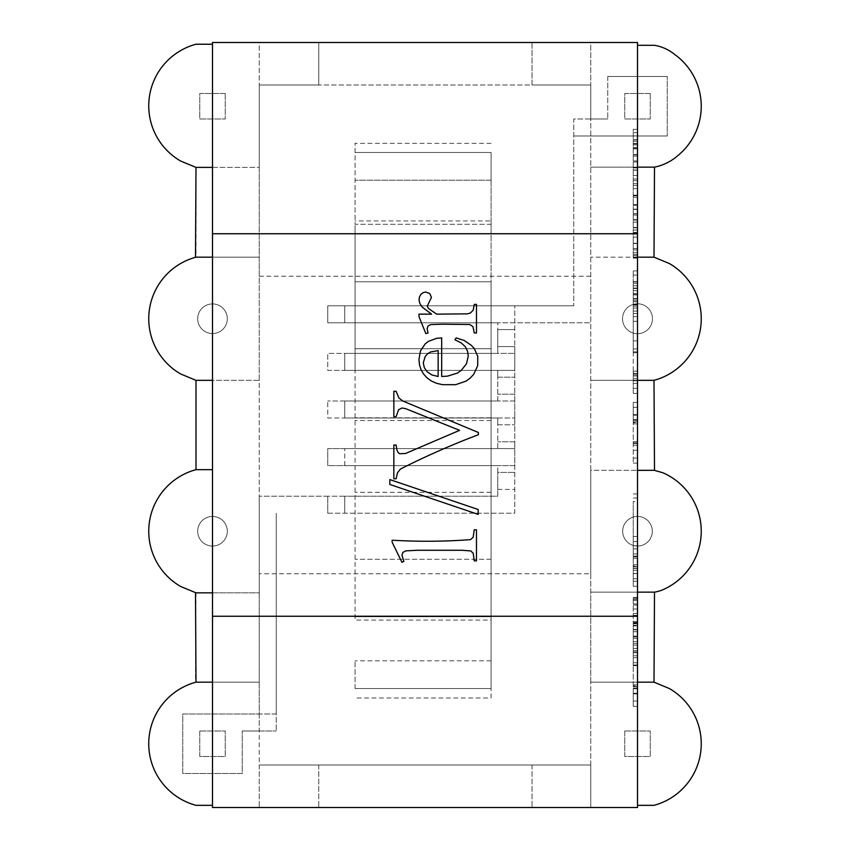 <?xml version="1.0" encoding="UTF-8"?>
<svg xmlns="http://www.w3.org/2000/svg" width="850" height="850" viewBox="0 0 850 850"><rect width="100%" height="100%" fill="white"/><g stroke="black" fill="none" stroke-linecap="round" stroke-linejoin="round"><path stroke-width="0.64" stroke-dasharray="4.25 3.19" d="M650.25 93.479L650.25 118.979L624.75 118.979L624.75 93.479L650.25 93.479L650.25 118.979L624.75 118.979L624.75 93.479L650.25 93.479M225.25 93.479L225.25 118.979L199.75 118.979L199.75 93.479L225.25 93.479L225.25 118.979L199.75 118.979L199.75 93.479L225.25 93.479M199.75 731L225.25 731L225.25 756.5L199.75 756.5L199.75 731L225.25 731L225.25 756.5L199.75 756.5L199.75 731M624.75 731L650.25 731L650.25 756.5L624.75 756.5L624.75 731L650.25 731L650.25 756.5L624.75 756.5L624.75 731M355.077 227.736L355.077 368.858L355.077 227.736M491.087 620.075L491.087 227.736L491.087 620.075L355.077 620.075L355.077 348.691L355.077 620.075M355.077 688.543L355.077 660.822L355.077 688.543L491.087 688.543L491.087 660.822L491.087 688.543L355.077 688.543M355.077 281.764L355.077 348.691L355.077 224.294L355.077 281.764L491.087 281.764L491.087 348.691L355.077 348.691L491.087 348.691L491.087 224.294L355.077 224.294L355.077 180.2L355.077 224.294L491.087 224.294L491.087 281.764L355.077 281.764M491.087 143.374L355.077 143.374L355.077 152.479L491.087 152.479L491.087 180.2L491.087 152.479L355.077 152.479L355.077 180.2L355.077 143.023M491.087 180.2L491.087 224.294L491.087 180.2L355.077 180.2L491.087 180.2M491.087 559.247L491.087 616.718L355.077 616.718L491.087 616.718L491.087 559.247L355.077 559.247L491.087 559.247L491.087 492.331L491.087 559.247M491.087 492.331L355.077 492.331L491.087 492.331L491.087 348.691L491.087 492.331M491.087 660.822L355.077 660.822L491.087 660.822L491.087 616.718L491.087 660.822M491.087 420.506L355.077 420.506M491.087 417.796L355.077 417.796M491.087 220.936L491.087 227.736L491.087 220.936L355.077 220.936M491.087 697.999L491.087 688.543L491.087 697.999L355.077 697.999M627.173 541.864A14.822 14.822 0 0 1 644.725 518.288A14.822 14.822 0 0 1 633.866 545.604A14.822 14.822 0 0 1 637.287 516.418A14.822 14.822 0 0 1 641.537 545.487A14.822 14.822 0 0 1 627.173 541.864M654.5 592.142L590.75 592.142L590.75 682.168L654.001 682.168L654.5 592.142A44.784 44.784 0 0 0 661.003 590.506A63.75 63.75 0 0 0 662.787 472.728L654.298 470.316L590.75 470.316L590.75 592.142L654.5 592.142L637.5 592.142L637.5 682.168L654.5 682.168L590.75 682.168L590.75 807.5L637.5 807.5L637.5 682.168M637.5 805.332L654.001 805.332A63.75 63.75 0 0 0 669.375 688.543L654.001 682.168M637.5 167.142L654.5 167.142A50.543 50.543 0 0 0 677.939 155.529A63.75 63.75 0 0 0 674.634 54.432A42.702 42.702 0 0 0 654.5 45.316L637.5 45.316L637.5 592.142M637.5 45.316L637.5 42.5L590.75 42.5L590.75 118.979L573.75 118.979L573.75 305.788L573.75 118.979L607.75 118.979L590.75 118.979L590.75 470.316L654.5 470.316M637.5 625.993L637.5 706.414L637.5 597.476L637.5 665.709L633.25 665.709L633.25 645.139L633.25 706.414L633.25 597.476L633.25 665.709L633.25 621.52L633.25 665.709L637.5 665.709L637.5 625.993L633.25 625.993M637.5 352.718L637.5 270.884L637.5 393.422L637.5 281.637L637.5 352.718L633.25 352.718L633.25 270.884L633.25 352.718L633.25 321.289L633.25 352.718L637.5 352.718M637.5 501.511L637.5 402.39L637.5 501.511L633.25 501.511L633.25 586.298L633.25 501.511M637.5 135.904L637.5 258.124L637.5 135.904L633.25 135.904L633.25 129.359L633.25 258.124L633.25 132.632L633.25 135.904L637.5 135.904M212.5 807.5L590.75 807.5L590.75 765L259.25 765L259.25 807.5L259.25 731L276.25 731L242.25 731L259.25 731L259.25 496.209L259.25 714L182.75 714L182.75 773.5L242.25 773.5L242.25 731L242.25 773.5L182.75 773.5L182.75 714L276.25 714L276.25 731L276.25 513.209L276.25 714L259.25 714L259.25 682.168L195.999 682.168A63.75 63.75 0 0 0 195.999 805.332L212.5 805.332L212.5 807.5M195.999 682.168L259.25 682.168L259.25 592.832L195.999 592.832L195.5 682.168L212.5 682.168L212.5 380.332L195.999 380.332L259.25 380.332L259.25 592.832L195.5 592.832L180.625 586.457A63.75 63.75 0 0 1 195.999 469.668L212.5 469.668M318.75 765L318.75 807.5L318.75 765M212.5 805.332L212.5 682.168M590.75 765L259.25 765L259.25 573.75L590.75 573.75L590.75 765M590.75 573.75L590.75 276.25L259.25 276.25L259.25 573.75M532.026 765L532.026 807.5L532.026 765M204.967 518.489A14.822 14.822 0 0 1 223.083 541.62A14.822 14.822 0 0 1 199.591 523.972A14.822 14.822 0 0 1 226.854 534.947A14.822 14.822 0 0 1 197.678 531.399A14.822 14.822 0 0 1 204.967 518.489M637.5 375.711L633.25 375.711L633.25 393.422L633.25 283.22L633.25 375.711M637.5 380.768L633.25 380.768M637.5 664.966L633.25 664.966M637.5 662.756L633.25 662.756M637.5 420.314L633.25 420.314L633.25 422.631L633.25 402.39L633.25 420.314M637.5 422.057L633.25 422.057M637.5 351.868L633.25 351.868M637.5 568.374L633.25 568.374L633.25 566.047L633.25 586.298L633.25 568.374M637.5 566.631L633.25 566.631M637.5 421.897L633.25 421.897M637.5 419.677L633.25 419.677M637.5 249.942L633.25 249.942M637.5 254.49L633.25 254.49M637.5 688.798L633.25 688.798L633.25 706.414L633.25 688.798M637.5 693.919L633.25 693.919M637.5 402.39L633.25 402.39L633.25 463.123L633.25 402.39L637.5 402.39M637.5 407.341L633.25 407.341L637.5 407.341M637.5 645.139L633.25 645.139L637.5 645.139M637.5 706.414L633.25 706.414L637.5 706.414M637.5 285.749L633.25 285.749M637.5 288.086L633.25 288.086M637.5 281.637L633.25 281.637M637.5 147.518L633.25 147.518M637.5 154.466L633.25 154.466M637.5 599.378L633.25 599.378M637.5 597.476L633.25 597.476M637.5 463.123L633.25 463.123L637.5 463.123M637.5 458.065L633.25 458.065M637.5 141.015L633.25 141.015M637.5 129.359L633.25 129.359M637.5 622.954L633.25 622.954M637.5 631.709L633.25 631.709M637.5 178.999L633.25 178.999M637.5 188.519L633.25 188.519M633.25 372.959L633.25 371.195L633.25 372.959L637.5 372.959M633.25 313.491L633.25 298.828L633.25 313.491L637.5 313.491L633.25 313.491M633.25 294.929L633.25 298.828L633.25 294.929L637.5 294.929L633.25 294.929M637.5 568.161L633.25 568.161M637.5 570.254L633.25 570.254M637.5 383.435L633.25 383.435M637.5 378.76L633.25 378.76M637.5 170.149L633.25 170.149M637.5 243.567L633.25 243.567M637.5 641.665L633.25 641.665M637.5 340.903L633.25 340.903M637.5 316.646L633.25 316.646M637.5 139.517L633.25 139.517M637.5 445.198L633.25 445.198M637.5 443.456L633.25 443.456M637.5 388.365L633.25 388.365L637.5 388.365M637.5 415.172L633.25 415.172M637.5 209.408L633.25 209.408M637.5 214.848L633.25 214.848M590.75 276.25L590.75 85L259.25 85L259.25 42.5L212.5 42.5L212.5 380.332M212.5 44.232L195.999 44.232A63.75 63.75 0 0 0 180.625 161.022L195.5 167.386L259.25 167.386L259.25 380.332L195.999 380.332L195.999 469.668M212.5 167.386L259.25 167.386L259.25 42.5L532.026 42.5L532.026 85L590.75 85L590.75 42.5L532.026 42.5L532.026 85L318.75 85L318.75 42.5L318.75 85L259.25 85L259.25 276.25M195.999 167.386L195.999 257.168L259.25 257.168L195.999 257.168A63.75 63.75 0 0 0 180.625 373.957L195.999 380.332M198.188 322.564A14.822 14.822 0 0 1 225.335 311.323A14.822 14.822 0 0 1 202.024 329.216A14.822 14.822 0 0 1 219.906 305.894A14.822 14.822 0 0 1 208.664 333.051A14.822 14.822 0 0 1 198.188 322.564M637.5 414.641L633.25 414.641M637.5 566.578L633.25 566.578M637.5 573.484L633.25 573.484M637.5 298.828L633.25 298.828L637.5 298.828M637.5 290.658L633.25 290.658M637.5 281.881L633.25 281.881M637.5 275.103L633.25 275.103M633.25 685.95L633.25 684.856L633.25 685.95L637.5 685.95M637.5 301.782L633.25 301.782M637.5 304.289L633.25 304.289M637.5 160.937L633.25 160.937M637.5 167.907L633.25 167.907M637.5 148.452L633.25 148.452M637.5 156.049L633.25 156.049M637.5 144.861L633.25 144.861M637.5 257.529L633.25 257.529M637.5 255.722L633.25 255.722M637.5 373.649L633.25 373.649M637.5 283.22L633.25 283.22L637.5 283.22M637.5 556.771L633.25 556.771L633.25 558.195L633.25 556.771M637.5 257.168L590.75 257.168L654.001 257.168L654.5 167.142L590.75 167.142L654.5 167.142M637.5 306.181L633.25 306.181M637.5 299.041L633.25 299.041M637.5 701.027L633.25 701.027L637.5 701.027M637.5 650.622L633.25 650.622M637.5 132.632L633.25 132.632L637.5 132.632M637.5 237.129L633.25 237.129M637.5 230.074L633.25 230.074M637.5 652.843L633.25 652.843M637.5 143.491L633.25 143.491M637.5 222.116L633.25 222.116M637.5 213.509L633.25 213.509M637.5 629.478L633.25 629.478M637.5 270.884L633.25 270.884M637.5 657.719L633.25 657.719M637.5 348.925L633.25 348.925M637.5 293.994L633.25 293.994M633.25 422.631L633.25 423.874L633.25 422.631L637.5 422.631M633.25 566.047L633.25 564.804L633.25 566.047L637.5 566.047M637.5 581.241L633.25 581.241M637.5 204.51L633.25 204.51M637.5 304.449L633.25 304.449M637.5 248.529L633.25 248.529M637.5 243.281L633.25 243.281M637.5 311.089L633.25 311.089M637.5 304.948L633.25 304.948M637.5 442.882L633.25 442.882L637.5 442.882M637.5 498.036L633.25 498.036M637.5 148.856L633.25 148.856M637.5 154.572L633.25 154.572M637.5 623.507L633.25 623.507M637.5 308.008L633.25 308.008M637.5 605.072L633.25 605.072M637.5 686.662L633.25 686.662M637.5 450.266L633.25 450.266M637.5 232.433L633.25 232.433M637.5 234.079L633.25 234.079M637.5 288.49L633.25 288.49M637.5 300.677L633.25 300.677M637.5 195.128L633.25 195.128M212.5 257.168L195.999 257.168M637.5 553.924L633.25 553.924M637.5 548.888L633.25 548.888M637.5 141.153L633.25 141.153M637.5 167.514L633.25 167.514M637.5 257.21L633.25 257.21M637.5 648.412L633.25 648.412M637.5 638.191L633.25 638.191M637.5 220.065L633.25 220.065L637.5 220.054M637.5 214.997L633.25 214.997M637.5 615.389L633.25 615.389M637.5 655.796L633.25 655.796M637.5 219.672L633.25 219.672M637.5 227.492L633.25 227.492M637.5 393.422L633.25 393.422L637.5 393.422M637.5 665.709L633.25 665.709L637.5 665.709M667.25 135.979L573.75 135.979L667.25 135.979L667.25 76.479L667.25 135.979M607.75 76.479L667.25 76.479L607.75 76.479L607.75 118.979L607.75 76.479M573.75 305.788L327.771 305.788L327.771 322.788L590.75 322.788L344.771 322.788L344.771 305.788L344.771 322.788L497.781 322.788L327.771 322.788L327.771 305.788L573.75 305.788M327.771 513.209L514.792 513.209L514.792 448.598L514.792 513.209L327.771 513.209L327.771 496.209L327.771 513.209M327.771 496.209L259.25 496.209L344.771 496.209L344.771 513.209L344.771 496.209L497.781 496.209L497.781 465.609L344.771 465.609L514.792 465.609L514.792 400.998L327.771 400.998L497.781 400.998L497.781 370.398L344.771 370.398L514.792 370.398L514.792 305.788L514.792 346.587L497.781 346.587L497.781 322.788L497.781 329.587L514.792 329.587L497.781 329.587L497.781 353.388L497.781 346.587L514.792 346.587L514.792 370.398L327.771 370.398L327.771 353.388L497.781 353.388L344.771 353.388L344.771 370.398L344.771 353.388L514.792 353.388L327.771 353.388L327.771 370.398L497.781 370.398L497.781 377.198L514.792 377.198L514.792 353.388L514.792 394.198L497.781 394.198L514.792 394.198L514.792 417.998L514.792 377.198L497.781 377.198L497.781 400.998L344.771 400.998L344.771 417.998L514.792 417.998L327.771 417.998L327.771 400.998L327.771 417.998L497.781 417.998L344.771 417.998L344.771 400.998L514.792 400.998L514.792 441.798L497.781 441.798L514.792 441.798L514.792 465.609L327.771 465.609L327.771 448.598L514.792 448.598L344.771 448.598L497.781 448.598L497.781 417.998L497.781 424.798L514.792 424.798L497.781 424.798L497.781 448.598L327.771 448.598L327.771 465.609L497.781 465.609L497.781 472.409L514.792 472.409L497.781 472.409L497.781 496.209L327.771 496.209M436.762 338.289L441.681 337.907L441.681 376.486L447.567 376.125L457.311 373.108L461.189 370.451L466.48 363.821L468.254 356.129L467.5 351.007L465.237 346.598L461.146 342.869L454.909 339.798L456.131 337.907L464.1 340.404L471.325 345.344L474.332 348.617L477.753 356.32L477.7 365.606L473.779 374.212L470.358 377.974L466.098 381.108L455.579 384.689L442.531 384.678L436.56 383.297L431.375 381.002L426.966 377.793L423.459 373.883L420.962 369.516L419.454 364.671L418.954 359.359L420.506 350.816L425.138 343.942L428.496 341.307L436.762 338.289M476.478 304.396L476.478 332.977L474.289 332.977L472.94 326.634L469.837 324.509L442.297 324.201L430.684 324.594L427.975 326.06L427.125 328.706L428.039 332.977L425.839 333.582L419.018 316.71L419.018 314.149L431.566 314.149L422.152 307.052L419.804 303.429L419.018 299.763L419.528 296.703L421.058 294.217L423.257 292.581L425.786 292.028L429.803 293.611L431.449 297.394L427.242 306.106L428.464 308.476L436.688 314.149L467.511 313.852L470.443 312.991L473.184 310.186L474.289 304.396L476.478 304.396M637.5 693.249L633.25 693.249M637.5 143.841L633.25 143.841M637.5 139.591L633.25 139.591M637.5 321.289L633.25 321.289L637.5 321.289M637.5 232.528L633.25 232.528M637.5 227.864L633.25 227.864M637.5 609.025L633.25 609.025M637.5 258.124L633.25 258.124M637.5 180.614L633.25 180.614M637.5 252.726L633.25 252.726M637.5 375.934L633.25 375.934M637.5 374.181L633.25 374.181M637.5 623.73L633.25 623.73M637.5 613.53L633.25 613.53M637.5 688.064L633.25 688.064M637.5 175.482L633.25 175.482M637.5 183.674L633.25 183.674M637.5 651.886L633.25 651.886M637.5 541.588L633.25 541.588M637.5 293.664L633.25 293.664M637.5 636.841L633.25 636.841M637.5 197.221L633.25 197.221M637.5 643.503L633.25 643.503M637.5 556.059L633.25 556.059M637.5 603.968L633.25 603.968M637.5 536.52L633.25 536.52L637.5 536.52M637.5 493.924L633.25 493.924M637.5 209.143L633.25 209.143M637.5 298.616L633.25 298.616M637.5 573.591L633.25 573.591M637.5 578.744L633.25 578.744M637.5 161.968L633.25 161.968M637.5 600.366L633.25 600.366M637.5 621.52L633.25 621.52M637.5 622.466L633.25 622.466M212.5 592.832L195.999 592.832M637.5 380.332L654.001 380.332A63.75 63.75 0 0 0 669.375 263.543L654.001 257.168M654.001 380.332L590.75 380.332L654.001 380.332L654.298 470.316M648.082 329.322A14.971 14.971 0 0 1 624.537 311.249A14.971 14.971 0 0 1 651.961 322.607A14.971 14.971 0 0 1 622.529 318.729A14.971 14.971 0 0 1 651.961 314.861A14.971 14.971 0 0 1 648.082 329.322M637.5 625.313L633.25 625.313M637.5 598.198L633.25 598.198M637.5 169.968L633.25 169.968M637.5 686.481L633.25 686.481M637.5 205.296L633.25 205.296M637.5 545.806L633.25 545.806M637.5 232.815L633.25 232.815M637.5 586.298L633.25 586.298L637.5 586.298M637.5 629.903L633.25 629.903M637.5 636.076L633.25 636.076M637.5 185.364L633.25 185.364M392.147 542.226L392.147 540.207A587.424 587.424 0 0 0 470.571 539.633L473.184 537.221L474.226 529.794L476.478 529.794L476.478 560.862L474.226 560.862L473.216 553.308L470.847 550.938L461.911 550.269L417.308 550.269L405.737 550.874L402.868 552.426L401.954 555.135L403.846 561.414L401.954 562.328L392.147 542.226M637.5 195.766L633.25 195.766M497.781 489.409L514.792 489.409L497.781 489.409M344.771 465.609L344.771 448.598L344.771 465.609M389.831 479.581L478.189 509.501L478.189 514.378L389.831 484.457L389.831 479.581M396.111 416.755L393.848 416.755L393.848 391.287L396.111 391.287L398.905 397.928L402.688 400.977L478.369 432.48L478.369 434.733A793.103 793.103 0 0 0 400.435 469.041L397.481 472.791L396.111 478.794L393.848 478.794L393.848 445.028L396.111 445.028L396.865 449.756L398.055 452.466L399.659 453.741L405.556 453.475L459.595 430.344L405.779 408.701L401.954 407.989L398.576 409.753L396.111 416.755M438.154 376.486L438.154 350.646L430.599 351.921L427.55 353.823L425.234 356.469L423.279 362.769L424.267 367.561L427.21 371.822L431.917 374.978L438.154 376.486M637.5 154.774L633.25 154.774M637.5 558.195L633.25 558.195M637.5 684.856L633.25 684.856M637.5 441.607L633.25 441.607M637.5 564.804L633.25 564.804M637.5 371.195L633.25 371.195M637.5 423.874L633.25 423.874"/><path stroke-width="1.27" d="M637.5 805.332L654.001 805.332A63.75 63.75 0 0 0 669.375 688.543L654.001 682.168L654.5 592.142A44.784 44.784 0 0 0 661.003 590.506A63.75 63.75 0 0 0 662.787 472.728L654.298 470.316L637.5 470.369M654.001 682.168L637.5 682.168M212.5 233.75L212.5 42.5L637.5 42.5L637.5 233.75L212.5 233.75L212.5 807.5L637.5 807.5L637.5 233.75M212.5 682.168L195.999 682.168A63.75 63.75 0 0 0 195.999 805.332L212.5 805.332M195.999 682.168L195.5 592.832L212.5 592.832M212.5 469.668L195.999 469.668A63.75 63.75 0 0 0 180.625 586.457L195.999 592.832M637.5 380.332L654.001 380.332A63.75 63.75 0 0 0 669.375 263.543L654.001 257.168L654.5 167.142L637.5 167.142M212.5 44.232L195.999 44.232A63.75 63.75 0 0 0 180.625 161.022L195.999 167.386L212.5 167.386M195.999 167.386L195.5 257.168L212.5 257.168M195.999 257.168A63.75 63.75 0 0 0 180.625 373.957L195.999 380.332L212.5 380.332M654.5 592.142L637.5 592.142M195.999 469.668L195.999 380.332M654.5 167.142A50.543 50.543 0 0 0 677.939 155.529A63.75 63.75 0 0 0 674.634 54.432A42.702 42.702 0 0 0 654.5 45.316L637.5 45.316M637.5 616.25L212.5 616.25M396.111 416.755L393.848 416.755L393.848 391.287L396.111 391.287L398.905 397.928L402.688 400.977L478.369 432.48L478.369 434.733A793.103 793.103 0 0 0 400.435 469.041L397.481 472.791L396.111 478.794L393.848 478.794L393.848 445.028L396.111 445.028L396.865 449.756L398.055 452.466L399.659 453.741L405.556 453.475L459.595 430.344L405.779 408.701L401.954 407.989L398.576 409.753L396.111 416.755M392.147 542.226L392.147 540.207A587.424 587.424 0 0 0 470.571 539.633L473.184 537.221L474.226 529.794L476.478 529.794L476.478 560.862L474.226 560.862L473.216 553.308L470.847 550.938L461.911 550.269L417.308 550.269L405.737 550.874L402.868 552.426L401.954 555.135L403.846 561.414L401.954 562.328L392.147 542.226M389.831 479.581L478.189 509.501L478.189 514.378L389.831 484.457L389.831 479.581M436.762 338.289L441.681 337.907L441.681 376.486L447.567 376.125L457.311 373.108L461.189 370.451L466.48 363.821L468.254 356.129L467.5 351.007L465.237 346.598L461.146 342.869L454.909 339.798L456.131 337.907L464.1 340.404L471.325 345.344L474.332 348.617L477.753 356.32L477.7 365.606L473.779 374.212L470.358 377.974L466.098 381.108L455.579 384.689L442.531 384.678L436.56 383.297L431.375 381.002L426.966 377.793L423.459 373.883L420.962 369.516L419.454 364.671L418.954 359.359L420.506 350.816L425.138 343.942L428.496 341.307L436.762 338.289M476.478 304.396L476.478 332.977L474.289 332.977L472.94 326.634L469.837 324.509L442.297 324.201L430.684 324.594L427.975 326.06L427.125 328.706L428.039 332.977L425.839 333.582L419.018 316.71L419.018 314.149L431.566 314.149L422.152 307.052L419.804 303.429L419.018 299.763L419.528 296.703L421.058 294.217L423.257 292.581L425.786 292.028L429.803 293.611L431.449 297.394L427.242 306.106L428.464 308.476L436.688 314.149L467.511 313.852L470.443 312.991L473.184 310.186L474.289 304.396L476.478 304.396M654.001 257.168L637.5 257.168M637.5 470.316L654.298 470.316M654.001 380.332L654.5 470.316M438.154 376.486L438.154 350.646L430.599 351.921L427.55 353.823L425.234 356.469L423.279 362.769L424.267 367.561L427.21 371.822L431.917 374.978L438.154 376.486"/></g></svg>

